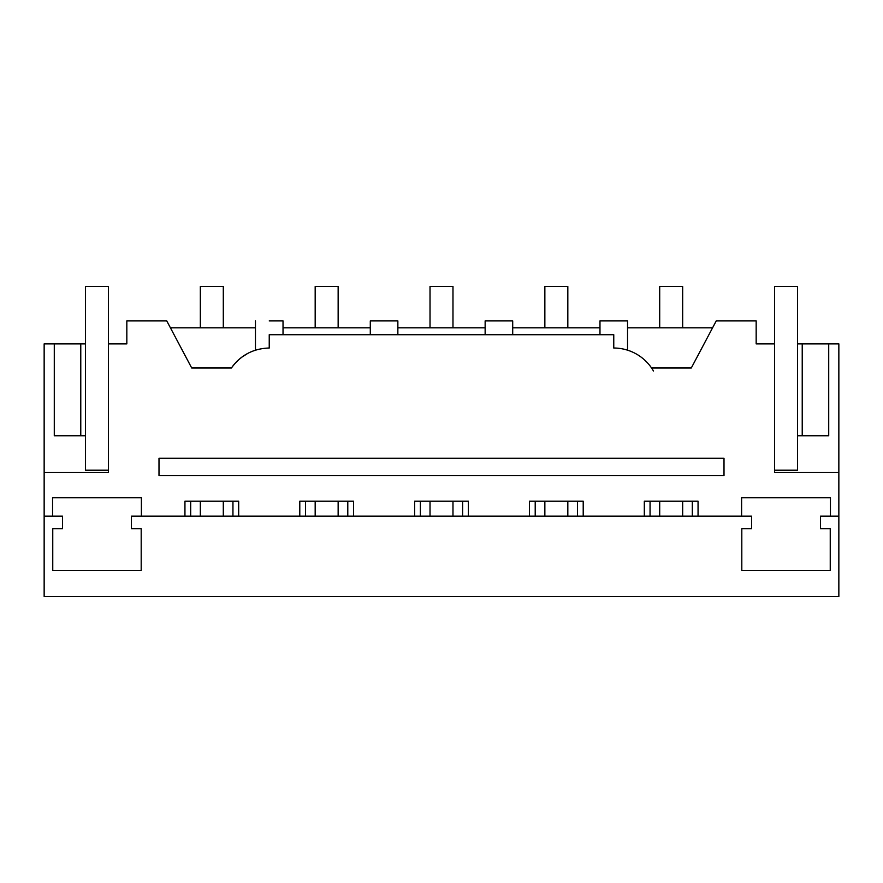 <?xml version="1.0" encoding="UTF-8"?>
<svg xmlns="http://www.w3.org/2000/svg" width="883" height="883" viewBox="0 0 883 883"><rect width="100%" height="100%" fill="white"/><g stroke="black" fill="none" stroke-linecap="round" stroke-linejoin="round"><path stroke-width="1.32" d="M44.15 516.147L62.527 516.147L62.527 528.663L52.759 528.663L52.759 570.374L141.192 570.374L141.192 528.663L131.435 528.663L131.435 516.147L751.565 516.147L751.565 528.663L741.808 528.663L741.808 570.374L830.241 570.374L830.241 528.663L820.473 528.663L820.473 516.147L838.85 516.147L838.85 596.533L44.15 596.533L44.15 472.504L108.466 472.504L108.466 343.884L126.832 343.884L126.832 320.915L166.766 320.915L191.71 368.001L231.423 368.001A45.938 45.938 0 0 1 245.11 354.922M299.79 516.147L299.79 501.213L353.531 501.213L353.531 516.147M414.624 516.147L414.624 501.213L468.376 501.213L468.376 516.147M529.469 516.147L529.469 501.213L583.21 501.213L583.21 516.147M644.314 516.147L644.314 501.213L698.056 501.213L698.056 516.147M741.61 516.147L741.61 497.769L830.439 497.769L830.439 516.147M838.85 516.147L838.85 343.884L828.718 343.884L828.718 435.761L802.228 435.761L802.228 343.884L828.718 343.884M231.423 368.001C240.75 355.132 253.355 348.476 269.238 348.023L269.238 334.701L613.762 334.701L613.762 348.023A45.938 45.938 0 0 1 651.577 368.001L691.29 368.001L716.234 320.915L756.168 320.915L756.168 343.884L774.534 343.884L774.534 472.504L838.85 472.504M52.561 516.147L52.561 497.769L141.39 497.769L141.39 516.147M184.944 516.147L184.944 501.213L238.686 501.213L238.686 516.147M712.592 327.803L627.537 327.803M599.976 327.803L512.703 327.803M485.142 327.803L397.858 327.803M370.297 327.803L283.024 327.803M255.463 327.803L170.408 327.803M44.15 472.504L44.15 343.884L80.772 343.884L80.772 435.761L54.282 435.761L54.282 343.884M108.466 343.884L108.466 286.467L85.496 286.467L85.496 343.884L80.772 343.884M262.35 348.553L260.96 348.785M247.781 353.388L241.821 357.162M255.463 320.915L255.463 350.165L256.147 349.955M158.995 458.266L724.005 458.266L724.005 475.495L158.995 475.495L158.995 458.266M232.946 516.147L232.946 501.213M190.684 516.147L190.684 501.213M85.496 343.884L85.496 435.761L80.772 435.761M269.238 320.915C251.467 320.915 251.467 320.915 269.238 320.915L283.024 320.915L283.024 334.701M651.577 368.001A45.938 45.938 0 0 1 653.453 370.992M626.842 349.944L627.537 350.165L627.537 320.915L599.976 320.915L599.976 334.701M774.534 470.209L797.504 470.209L797.504 343.884L802.228 343.884M797.504 435.761L802.228 435.761M692.316 516.147L692.316 501.213M650.054 516.147L650.054 501.213M370.297 334.701L370.297 320.915L397.858 320.915L397.858 334.701M347.792 516.147L347.792 501.213M305.529 516.147L305.529 501.213M485.142 334.701L485.142 320.915L512.703 320.915L512.703 334.701M462.626 516.147L462.626 501.213M420.374 516.147L420.374 501.213M577.471 516.147L577.471 501.213M535.208 516.147L535.208 501.213M85.496 435.761L85.496 470.209L108.466 470.209M797.504 343.884L797.504 286.467L774.534 286.467L774.534 343.884M223.3 516.147L223.3 501.213M223.3 327.803L223.3 286.467L200.331 286.467L200.331 327.803M200.331 516.147L200.331 501.213M338.145 516.147L338.145 501.213M338.145 327.803L338.145 286.467L315.176 286.467L315.176 327.803M315.176 516.147L315.176 501.213M452.979 516.147L452.979 501.213M452.979 327.803L452.979 286.467L430.021 286.467L430.021 327.803M430.021 516.147L430.021 501.213M567.824 516.147L567.824 501.213M567.824 327.803L567.824 286.467L544.855 286.467L544.855 327.803M544.855 516.147L544.855 501.213M682.669 516.147L682.669 501.213M682.669 327.803L682.669 286.467L659.7 286.467L659.7 327.803M659.7 516.147L659.7 501.213"/></g></svg>

